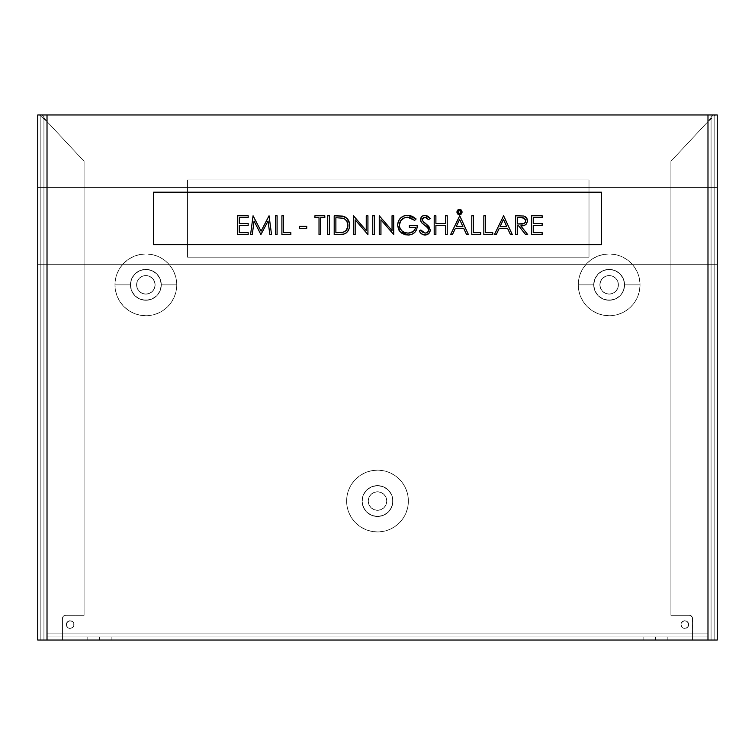 <?xml version="1.0" encoding="UTF-8"?>
<svg xmlns="http://www.w3.org/2000/svg" width="755" height="755" viewBox="0 0 755 755"><rect width="100%" height="100%" fill="white"/><g stroke="black" fill="none" stroke-linecap="round" stroke-linejoin="round"><path stroke-width="0.57" stroke-dasharray="3.77 2.83" d="M362.06 501.046A15.44 15.44 0 0 0 377.5 516.486A15.44 15.44 0 0 0 392.94 501.046A15.44 15.44 0 0 1 377.5 516.486A15.44 15.44 0 0 1 362.06 501.046L346.611 501.046A30.889 30.889 0 0 1 377.5 470.157A30.889 30.889 0 0 1 408.389 501.046L392.94 501.046A15.44 15.44 0 0 0 377.5 485.607A15.44 15.44 0 0 0 362.06 501.046L363.231 495.138L366.581 490.127L371.592 486.777L377.5 485.607L383.408 486.777L388.419 490.127L391.769 495.138L392.94 501.046L391.769 506.954L388.419 511.966L383.408 515.316L377.5 516.486L371.592 515.316L366.581 511.966L364.656 509.625L362.353 504.057L362.353 498.036L363.231 495.138L364.656 492.468L368.921 488.202L374.489 485.899L380.511 485.899L383.408 486.777L388.419 490.127L391.769 495.138L392.647 498.036L392.647 504.057L390.344 509.625L388.419 511.966L383.408 515.316L380.511 516.193L374.489 516.193L368.921 513.881L364.656 509.625L362.353 504.057L362.06 501.046A15.44 15.44 0 0 0 377.5 516.486A15.44 15.44 0 0 0 392.94 501.046L408.389 501.046A30.889 30.889 0 0 0 377.5 470.157A30.889 30.889 0 0 0 346.611 501.046A30.889 30.889 0 0 1 377.5 470.157A30.889 30.889 0 0 1 408.389 501.046L407.794 507.067L406.039 512.862L403.179 518.204L399.338 522.885L394.657 526.726L389.316 529.585L383.521 531.341L377.5 531.935L371.479 531.341L365.684 529.585L360.343 526.726L355.662 522.885L351.821 518.204L348.961 512.862L347.206 507.067L346.611 501.046L347.206 495.016L348.961 489.221L351.821 483.889L355.662 479.208L360.343 475.367L365.684 472.507L371.479 470.752L377.5 470.157L383.521 470.752L389.316 472.507L394.657 475.367L399.338 479.208L403.179 483.889L406.039 489.221L407.794 495.016L408.389 501.046A30.889 30.889 0 0 1 377.5 531.935A30.889 30.889 0 0 1 346.611 501.046A30.889 30.889 0 0 0 377.5 531.935A30.889 30.889 0 0 0 408.389 501.046A30.889 30.889 0 0 1 377.5 531.935A30.889 30.889 0 0 1 346.611 501.046L362.06 501.046A15.44 15.44 0 0 1 377.5 485.607A15.44 15.44 0 0 1 392.94 501.046A15.44 15.44 0 0 0 377.5 485.607A15.44 15.44 0 0 0 362.06 501.046L363.231 506.954L366.581 511.966L371.592 515.316L377.5 516.486L383.408 515.316L388.419 511.966L391.769 506.954L392.94 501.046L391.769 495.138L388.419 490.127L383.408 486.777L377.5 485.607L371.592 486.777L366.581 490.127L363.231 495.138L362.06 501.046M593.704 284.843A15.44 15.44 0 0 0 609.143 300.282A15.44 15.44 0 0 0 624.593 284.843A15.44 15.44 0 0 1 609.143 300.282A15.44 15.44 0 0 1 593.704 284.843L578.264 284.843A30.889 30.889 0 0 1 609.143 253.954A30.889 30.889 0 0 1 640.032 284.843L624.593 284.843A15.44 15.44 0 0 0 609.143 269.393A15.44 15.44 0 0 0 593.704 284.843L594.883 278.935L598.224 273.923L603.236 270.573L609.143 269.393L615.061 270.573L620.072 273.923L623.413 278.935L624.593 284.843L623.413 290.75L621.988 293.421L620.072 295.762L615.061 299.112L612.163 299.99L606.133 299.99L603.236 299.112L598.224 295.762L594.883 290.75L594.006 287.853L593.704 284.843L594.883 278.935L598.224 273.923L600.565 271.998L603.236 270.573L609.143 269.393L615.061 270.573L617.732 271.998L620.072 273.923L623.413 278.935L624.593 284.843L624.291 287.853L623.413 290.75L620.072 295.762L615.061 299.112L612.163 299.99L606.133 299.99L603.236 299.112L598.224 295.762L596.308 293.421L594.883 290.75L593.704 284.843A15.44 15.44 0 0 0 609.143 300.282A15.44 15.44 0 0 0 624.593 284.843L640.032 284.843A30.889 30.889 0 0 0 609.143 253.954A30.889 30.889 0 0 0 578.264 284.843A30.889 30.889 0 0 1 609.143 253.954A30.889 30.889 0 0 1 640.032 284.843L639.438 290.864L637.682 296.658L634.832 302L630.991 306.681L626.31 310.522L620.969 313.372L615.174 315.137L609.143 315.732L603.122 315.137L597.328 313.372L591.986 310.522L587.305 306.681L583.464 302L580.614 296.658L578.859 290.864L578.264 284.843L578.859 278.812L580.614 273.017L583.464 267.685L587.305 263.004L591.986 259.163L597.328 256.304L603.122 254.548L609.143 253.954L615.174 254.548L620.969 256.304L626.31 259.163L630.991 263.004L634.832 267.685L637.682 273.017L639.438 278.812L640.032 284.843A30.889 30.889 0 0 1 609.143 315.732A30.889 30.889 0 0 1 578.264 284.843A30.889 30.889 0 0 0 609.143 315.732A30.889 30.889 0 0 0 640.032 284.843A30.889 30.889 0 0 1 609.143 315.732A30.889 30.889 0 0 1 578.264 284.843L593.704 284.843A15.44 15.44 0 0 1 609.143 269.393A15.44 15.44 0 0 1 624.593 284.843A15.44 15.44 0 0 0 609.143 269.393A15.44 15.44 0 0 0 593.704 284.843L594.883 290.75L598.224 295.762L603.236 299.112L609.143 300.282L615.061 299.112L620.072 295.762L623.413 290.75L624.593 284.843L623.413 278.935L620.072 273.923L615.061 270.573L609.143 269.393L603.236 270.573L598.224 273.923L594.883 278.935L593.704 284.843M130.407 284.843A15.44 15.44 0 0 0 145.857 300.282A15.44 15.44 0 0 0 161.296 284.843A15.44 15.44 0 0 1 145.857 300.282A15.44 15.44 0 0 1 130.407 284.843L114.968 284.843A30.889 30.889 0 0 1 145.857 253.954A30.889 30.889 0 0 1 176.736 284.843L161.296 284.843A15.44 15.44 0 0 0 145.857 269.393A15.44 15.44 0 0 0 130.407 284.843L131.587 278.935L134.928 273.923L139.939 270.573L145.857 269.393L151.764 270.573L156.776 273.923L160.117 278.935L161.296 284.843L160.117 290.75L158.692 293.421L156.776 295.762L151.764 299.112L148.867 299.99L142.837 299.99L139.939 299.112L134.928 295.762L131.587 290.75L130.709 287.853L130.407 284.843L131.587 278.935L134.928 273.923L137.268 271.998L139.939 270.573L145.857 269.393L151.764 270.573L154.435 271.998L156.776 273.923L160.117 278.935L161.296 284.843L160.994 287.853L160.117 290.75L156.776 295.762L151.764 299.112L148.867 299.99L142.837 299.99L139.939 299.112L134.928 295.762L133.012 293.421L131.587 290.75L130.407 284.843A15.44 15.44 0 0 0 145.857 300.282A15.44 15.44 0 0 0 161.296 284.843L176.736 284.843A30.889 30.889 0 0 0 145.857 253.954A30.889 30.889 0 0 0 114.968 284.843A30.889 30.889 0 0 1 145.857 253.954A30.889 30.889 0 0 1 176.736 284.843L176.141 290.864L174.386 296.658L171.536 302L167.695 306.681L163.014 310.522L157.672 313.372L151.878 315.137L145.857 315.732L139.826 315.137L134.031 313.372L128.69 310.522L124.009 306.681L120.168 302L117.318 296.658L115.562 290.864L114.968 284.843L115.562 278.812L117.318 273.017L120.168 267.685L124.009 263.004L128.69 259.163L134.031 256.304L139.826 254.548L145.857 253.954L151.878 254.548L157.672 256.304L163.014 259.163L167.695 263.004L171.536 267.685L174.386 273.017L176.141 278.812L176.736 284.843A30.889 30.889 0 0 1 145.857 315.732A30.889 30.889 0 0 1 114.968 284.843A30.889 30.889 0 0 0 145.857 315.732A30.889 30.889 0 0 0 176.736 284.843A30.889 30.889 0 0 1 145.857 315.732A30.889 30.889 0 0 1 114.968 284.843L130.407 284.843A15.44 15.44 0 0 1 145.857 269.393A15.44 15.44 0 0 1 161.296 284.843A15.44 15.44 0 0 0 145.857 269.393A15.44 15.44 0 0 0 130.407 284.843L131.587 290.75L134.928 295.762L139.939 299.112L145.857 300.282L151.764 299.112L156.776 295.762L160.117 290.75L161.296 284.843L160.117 278.935L156.776 273.923L151.764 270.573L145.857 269.393L139.939 270.573L134.928 273.923L131.587 278.935L130.407 284.843M655.482 640.032L643.118 640.032L655.482 640.032L655.482 636.946L655.482 640.032L643.118 640.032L667.835 640.032L655.482 640.032L655.482 636.946L643.118 636.946L667.835 636.946L643.118 636.946L655.482 636.946L655.482 640.032L667.835 640.032L655.482 640.032M99.518 640.032L87.165 640.032L99.518 640.032L99.518 636.946L99.518 640.032L87.165 640.032L111.882 640.032L99.518 640.032L99.518 636.946L87.165 636.946L111.882 636.946L87.165 636.946L99.518 636.946L99.518 640.032L111.882 640.032L99.518 640.032M136.589 284.843A9.268 9.268 0 0 0 145.857 294.11A9.268 9.268 0 0 0 155.115 284.843A9.268 9.268 0 0 1 145.857 294.11A9.268 9.268 0 0 1 136.589 284.843L137.287 288.391L139.297 291.392L142.308 293.402L145.857 294.11L149.396 293.402L152.406 291.392L154.416 288.391L155.115 284.843L154.416 281.294L152.406 278.293L149.396 276.283L145.857 275.575L142.308 276.283L139.297 278.293L137.287 281.294L136.589 284.843A9.268 9.268 0 0 1 145.857 275.575A9.268 9.268 0 0 1 155.115 284.843A9.268 9.268 0 0 0 145.857 275.575A9.268 9.268 0 0 0 136.589 284.843L137.287 281.294L139.297 278.293L142.308 276.283L145.857 275.575L149.396 276.283L152.406 278.293L154.416 281.294L155.115 284.843L154.416 288.391L152.406 291.392L149.396 293.402L145.857 294.11L142.308 293.402L139.297 291.392L137.287 288.391L136.589 284.843M368.232 501.046A9.268 9.268 0 0 0 377.5 510.314A9.268 9.268 0 0 0 386.768 501.046A9.268 9.268 0 0 1 377.5 510.314A9.268 9.268 0 0 1 368.232 501.046L368.94 504.595L370.95 507.596L373.952 509.606L377.5 510.314L381.048 509.606L384.05 507.596L386.06 504.595L386.768 501.046L386.06 497.498L384.05 494.497L381.048 492.487L377.5 491.779L373.952 492.487L370.95 494.497L368.94 497.498L368.232 501.046A9.268 9.268 0 0 1 377.5 491.779A9.268 9.268 0 0 1 386.768 501.046A9.268 9.268 0 0 0 377.5 491.779A9.268 9.268 0 0 0 368.232 501.046L368.94 497.498L370.95 494.497L373.952 492.487L377.5 491.779L381.048 492.487L384.05 494.497L386.06 497.498L386.768 501.046L386.06 504.595L384.05 507.596L381.048 509.606L377.5 510.314L373.952 509.606L370.95 507.596L368.94 504.595L368.232 501.046M599.885 284.843A9.268 9.268 0 0 0 609.143 294.11A9.268 9.268 0 0 0 618.411 284.843A9.268 9.268 0 0 1 609.143 294.11A9.268 9.268 0 0 1 599.885 284.843L600.584 288.391L602.594 291.392L605.604 293.402L609.143 294.11L612.692 293.402L615.702 291.392L617.713 288.391L618.411 284.843L617.713 281.294L615.702 278.293L612.692 276.283L609.143 275.575L605.604 276.283L602.594 278.293L600.584 281.294L599.885 284.843A9.268 9.268 0 0 1 609.143 275.575A9.268 9.268 0 0 1 618.411 284.843A9.268 9.268 0 0 0 609.143 275.575A9.268 9.268 0 0 0 599.885 284.843L600.584 281.294L602.594 278.293L605.604 276.283L609.143 275.575L612.692 276.283L615.702 278.293L617.713 281.294L618.411 284.843L617.713 288.391L615.702 291.392L612.692 293.402L609.143 294.11L605.604 293.402L602.594 291.392L600.584 288.391L599.885 284.843M74.037 624.593A3.86 3.86 0 0 1 70.177 628.453A3.86 3.86 0 0 1 66.317 624.593A3.86 3.86 0 0 0 70.177 628.453A3.86 3.86 0 0 0 74.037 624.593L72.914 627.32L70.177 628.453L67.45 627.32L66.317 624.593L67.45 621.865L70.177 620.733L72.914 621.865L73.745 623.111L73.745 626.065L71.659 628.16L68.705 628.16L67.45 627.32L66.61 626.065L66.61 623.111L68.705 621.025L71.659 621.025L72.914 621.865L74.037 624.593A3.86 3.86 0 0 0 70.177 620.733A3.86 3.86 0 0 0 66.317 624.593A3.86 3.86 0 0 1 70.177 620.733A3.86 3.86 0 0 1 74.037 624.593M688.683 624.593A3.86 3.86 0 0 1 684.823 628.453A3.86 3.86 0 0 1 680.963 624.593A3.86 3.86 0 0 0 684.823 628.453A3.86 3.86 0 0 0 688.683 624.593L687.55 627.32L684.823 628.453L682.086 627.32L680.963 624.593L682.086 621.865L684.823 620.733L686.295 621.025L688.39 623.111L688.39 626.065L686.295 628.16L683.341 628.16L682.086 627.32L680.963 624.593L681.255 623.111L683.341 621.025L686.295 621.025L688.39 623.111L688.683 624.593A3.86 3.86 0 0 0 684.823 620.733A3.86 3.86 0 0 0 680.963 624.593A3.86 3.86 0 0 1 684.823 620.733A3.86 3.86 0 0 1 688.683 624.593M707.982 633.86L707.982 114.968L47.018 114.968L47.018 633.86L707.982 633.86L707.982 114.968L47.018 114.968L47.018 640.032L47.018 633.86L707.982 633.86L707.982 114.968L47.018 114.968L714.164 114.968L714.164 640.032L711.068 640.032L714.164 640.032L714.164 114.968L711.068 114.968L711.068 640.032L711.068 114.968L714.164 114.968L707.982 114.968L714.164 114.968L714.164 640.032L707.982 640.032L714.164 640.032L707.982 640.032L707.982 114.968L711.068 114.968L711.068 640.032L707.982 640.032L707.982 633.86L707.982 640.032L707.982 633.86L707.982 640.032L40.836 640.032L40.836 114.968L43.932 114.968L40.836 114.968L40.836 640.032L43.932 640.032L43.932 114.968L43.932 640.032L40.836 640.032L47.018 640.032L40.836 640.032L40.836 114.968L47.018 114.968L40.836 114.968L47.018 114.968L47.018 640.032L43.932 640.032L43.932 114.968L47.018 114.968L47.018 640.032L47.018 633.86L47.018 640.032L47.018 633.86L707.982 633.86L707.982 636.946L47.018 636.946L47.018 633.86L707.982 633.86M707.982 640.032L707.982 636.946L707.982 640.032L47.018 640.032L47.018 636.946L47.018 640.032L707.982 640.032L47.018 640.032L47.018 636.946L707.982 636.946L47.018 636.946L707.982 636.946L707.982 640.032L707.982 121.583L670.921 161.296L670.921 615.325L689.457 615.325L670.921 615.325L670.921 161.296L707.982 121.583L670.921 161.296L670.921 615.325L689.457 615.325A3.086 3.086 0 0 1 692.543 618.411A3.086 3.086 0 0 0 689.457 615.325L691.165 615.844L692.486 617.807L692.543 640.032L692.543 618.411L692.543 640.032L707.982 640.032L692.543 640.032L707.982 640.032L707.982 121.583L670.921 161.296L670.921 615.325L689.457 615.325L691.165 615.844L692.543 618.411L692.543 640.032L707.982 640.032L47.018 640.032L62.457 640.032L62.457 618.411A3.086 3.086 0 0 1 65.543 615.325A3.086 3.086 0 0 0 62.457 618.411L62.457 640.032L47.018 640.032L62.457 640.032L62.457 618.411L63.363 616.231L65.543 615.325L84.079 615.325L65.543 615.325L84.079 615.325L84.079 161.296L84.079 615.325L84.079 161.296L47.018 121.583L47.018 640.032L62.457 640.032L62.457 618.411L63.835 615.844L65.543 615.325L84.079 615.325L84.079 161.296L47.018 121.583L84.079 161.296L47.018 121.583L47.018 640.032L714.164 640.032L711.068 640.032L711.068 114.968L714.164 114.968L714.164 640.032L717.25 640.032L714.164 640.032L714.164 114.968L717.25 114.968L714.164 114.968L714.164 640.032L717.25 640.032L714.164 640.032L714.164 114.968L707.982 114.968L707.982 640.032L717.25 640.032L707.982 640.032L707.982 121.583L713.022 114.968L715.532 114.968L707.982 121.583L715.532 114.968L707.982 114.968L707.982 640.032L707.982 121.583L713.022 114.968L717.25 114.968L717.25 640.032L717.25 114.968L714.164 114.968L714.164 640.032L707.982 640.032M99.518 636.946L111.882 636.946L99.518 636.946M655.482 636.946L667.835 636.946L655.482 636.946M40.836 114.968L43.932 114.968L43.932 640.032L40.836 640.032L40.836 114.968L37.75 114.968L40.836 114.968L40.836 640.032L37.75 640.032L40.836 640.032L40.836 114.968L37.75 114.968L40.836 114.968L40.836 640.032L47.018 640.032L47.018 114.968L707.982 114.968L37.75 114.968L41.978 114.968L47.018 121.583L39.468 114.968L47.018 121.583L47.018 640.032L47.018 114.968L40.836 114.968L41.978 114.968L47.018 121.583L47.018 640.032L37.75 640.032L37.75 114.968L37.75 640.032L47.018 640.032L40.836 640.032L40.836 114.968M37.75 187.457L37.75 264.675L37.75 187.457L37.75 264.675L717.25 264.675L717.25 187.457L717.25 264.675L717.25 187.457L37.75 187.457L717.25 187.457L37.75 187.457L37.75 264.675L717.25 264.675L37.75 264.675L717.25 264.675L717.25 187.457L37.75 187.457M153.576 192.185L153.576 244.686L601.424 244.686L601.424 192.185L153.576 192.185M717.25 114.968L715.532 114.968L717.25 114.968M187.485 179.954L187.485 257.172L589.004 257.172L589.004 179.954L187.485 179.954L187.485 257.172L187.485 179.954L589.004 179.954L589.004 257.172L187.485 257.172L589.004 257.172L589.004 179.954L187.485 179.954L187.485 257.172L589.004 257.172L589.004 179.954L187.485 179.954M531.548 234.569L531.548 215.77L542.156 215.77L542.156 217.695L533.238 217.695L533.238 223.48L542.156 223.48L542.156 225.405L533.238 225.405L533.238 232.634L542.156 232.634L542.156 234.569L531.548 234.569L542.156 234.569L542.156 232.634L533.238 232.634L533.238 225.405L542.156 225.405L542.156 223.48L533.238 223.48L533.238 217.695L542.156 217.695L542.156 215.77L531.548 215.77L531.548 234.569M515.646 234.569L515.646 215.77L523.668 216.024L526.679 218.053L527.424 221.394L526.159 224.216L524.31 225.396L520.79 225.887L527.698 234.569L525.612 234.569L518.704 225.887L517.335 225.887L517.335 234.569L515.646 234.569L517.335 234.569L517.335 225.887L518.704 225.887L525.612 234.569L527.698 234.569L520.79 225.887C524.678 226.132 526.896 224.443 527.452 220.8C527.349 218.289 526.084 216.704 523.668 216.024L515.646 215.77L515.646 234.569M503.358 215.77L512.277 234.569L510.437 234.569L507.662 228.538L499.14 228.538L496.28 234.569L494.44 234.569L503.358 215.77L494.44 234.569L496.28 234.569L499.14 228.538L507.662 228.538L510.437 234.569L512.277 234.569L503.358 215.77M483.842 234.569L483.842 215.77L485.531 215.77L485.531 232.634L492.76 232.634L492.76 234.569L483.842 234.569L492.76 234.569L492.76 232.634L485.531 232.634L485.531 215.77L483.842 215.77L483.842 234.569M471.79 234.569L471.79 215.77L473.479 215.77L473.479 232.634L480.709 232.634L480.709 234.569L471.79 234.569L480.709 234.569L480.709 232.634L473.479 232.634L473.479 215.77L471.79 215.77L471.79 234.569M456.85 212.042L457.606 210.098L459.502 209.267L461.399 210.098L462.154 212.042L460.541 214.599L458.974 214.76L457.606 213.976L456.85 212.042L459.502 214.807L462.154 212.042L459.502 209.267L456.85 212.042M459.502 215.77L468.421 234.569L466.581 234.569L463.806 228.538L455.284 228.538L452.424 234.569L450.584 234.569L459.502 215.77L450.584 234.569L452.424 234.569L455.284 228.538L463.806 228.538L466.581 234.569L468.421 234.569L459.502 215.77M434.2 234.569L434.2 215.77L435.89 215.77L435.89 223.48L445.525 223.48L445.525 215.77L447.215 215.77L447.215 234.569L445.525 234.569L445.525 225.405L435.89 225.405L435.89 234.569L434.2 234.569L435.89 234.569L435.89 225.405L445.525 225.405L445.525 234.569L447.215 234.569L447.215 215.77L445.525 215.77L445.525 223.48L435.89 223.48L435.89 215.77L434.2 215.77L434.2 234.569M424.98 235.05L421.526 233.861L419.261 230.936L420.846 229.992L422.507 232.125L425.31 233.106L427.5 232.285L428.585 230.605L427.811 227.868L421.847 222.914L420.62 220.828L421.243 217.166L422.555 215.977L425.093 215.288L428 216.213L430.105 218.469L428.576 219.63L426.037 217.402L423.904 217.355L422.375 218.61L422.272 220.385L429.18 226.811L430.341 230.218L428.708 233.597L424.98 235.05C428.17 234.805 429.963 233.116 430.341 229.964L425.914 223.895L423.395 222.027L422.149 219.592L424.905 217.213L428.576 219.63L430.105 218.469L425.093 215.288C422.3 215.468 420.761 216.93 420.469 219.677L421.516 222.536L427.981 228.085L428.661 229.935C428.34 231.983 427.113 233.05 424.98 233.116L420.846 229.992L419.261 230.936C420.393 233.455 422.3 234.824 424.98 235.05M407.681 215.288L412.287 216.251L416.128 218.978L414.684 220.347L409.587 217.459L404.51 217.789L400.735 220.62L399.272 225.5L399.999 228.303L402.019 230.936L404.897 232.578L408.172 233.116L413.032 231.643L414.788 229.756L415.646 227.34L409.38 227.34L409.38 225.405L417.336 225.405L416.769 229.133L414.854 232.361L411.73 234.437L408.965 235.013L405.171 234.739L401.537 233.069L398.885 230.096L397.583 225.594L398.329 221.319L400.518 218.072L403.821 215.968L407.681 215.288C401.528 215.741 398.159 219.035 397.574 225.16L399.876 231.492L408.021 235.05C413.966 234.635 417.071 231.417 417.336 225.405L409.38 225.405L409.38 227.34L415.646 227.34C414.665 231.124 412.164 233.059 408.172 233.116C402.943 232.851 399.971 230.171 399.263 225.084C399.867 220.205 402.66 217.582 407.625 217.213L414.684 220.347L416.128 218.978L407.681 215.288M380.945 234.569L379.255 234.569L379.255 215.77L392.034 230.568L392.034 215.77L393.714 215.77L393.714 234.569L380.945 219.809L380.945 234.569L380.945 219.809L393.714 234.569L393.714 215.77L392.034 215.77L392.034 230.568L379.255 215.77L379.255 234.569L380.945 234.569M372.753 234.569L372.753 215.77L374.442 215.77L374.442 234.569L372.753 234.569L374.442 234.569L374.442 215.77L372.753 215.77L372.753 234.569M355.161 234.569L353.472 234.569L353.472 215.77L366.25 230.568L366.25 215.77L367.93 215.77L367.93 234.569L355.161 219.809L355.161 234.569L355.161 219.809L367.93 234.569L367.93 215.77L366.25 215.77L366.25 230.568L353.472 215.77L353.472 234.569L355.161 234.569M340.024 234.569L334.201 234.569L334.201 215.77L341.005 215.883L344.61 216.713L347.423 218.818L349.301 222.593L349.48 227.293L347.64 231.587L344.667 233.861L340.024 234.569C346.064 234.512 349.263 231.455 349.622 225.405C349.659 221.149 347.762 218.167 343.959 216.449L334.201 215.77L334.201 234.569L340.024 234.569M327.689 234.569L327.689 215.77L329.378 215.77L329.378 234.569L327.689 234.569L329.378 234.569L329.378 215.77L327.689 215.77L327.689 234.569M319.016 217.695L314.92 217.695L314.92 215.77L324.801 215.77L324.801 217.695L320.705 217.695L320.705 234.569L319.016 234.569L319.016 217.695L319.016 234.569L320.705 234.569L320.705 217.695L324.801 217.695L324.801 215.77L314.92 215.77L314.92 217.695L319.016 217.695M299.499 228.303L299.499 226.377L306.728 226.377L306.728 228.303L299.499 228.303L306.728 228.303L306.728 226.377L299.499 226.377L299.499 228.303M281.908 234.569L281.908 215.77L283.597 215.77L283.597 232.634L290.826 232.634L290.826 234.569L281.908 234.569L290.826 234.569L290.826 232.634L283.597 232.634L283.597 215.77L281.908 215.77L281.908 234.569M275.405 234.569L275.405 215.77L277.085 215.77L277.085 234.569L275.405 234.569L277.085 234.569L277.085 215.77L275.405 215.77L275.405 234.569M252.283 234.569L250.584 234.569L253.067 215.77L261.06 231.19L269.054 215.77L271.545 234.569L269.856 234.569L268.053 221.045L260.89 234.569L254.076 221.007L252.283 234.569L254.076 221.007L260.89 234.569L268.053 221.045L269.856 234.569L271.545 234.569L269.054 215.77L261.06 231.19L253.067 215.77L250.584 234.569L252.283 234.569M237.57 234.569L237.57 215.77L248.168 215.77L248.168 217.695L239.26 217.695L239.26 223.48L248.168 223.48L248.168 225.405L239.26 225.405L239.26 232.634L248.168 232.634L248.168 234.569L237.57 234.569L248.168 234.569L248.168 232.634L239.26 232.634L239.26 225.405L248.168 225.405L248.168 223.48L239.26 223.48L239.26 217.695L248.168 217.695L248.168 215.77L237.57 215.77L237.57 234.569M335.881 232.634L335.881 217.695L342.978 218.223C346.262 219.46 347.913 221.847 347.932 225.405C347.942 228.699 346.432 230.954 343.412 232.162L335.881 232.634L342.761 232.323L346.158 230.435L347.876 226.491L347.007 221.441L345.082 219.243L342.978 218.223L335.881 217.695L335.881 232.634M459.606 219.431L462.919 226.613L456.199 226.613L459.606 219.431L456.199 226.613L462.919 226.613L459.606 219.431M459.512 210.466L460.946 212.032L459.512 213.599L458.058 212.032L459.512 210.466L458.285 211.183L458.153 212.617L459.219 213.571L460.55 213.118L460.852 211.457L459.512 210.466M503.462 219.431L506.775 226.613L500.055 226.613L503.462 219.431L500.055 226.613L506.775 226.613L503.462 219.431M517.335 217.695L520.856 217.695C523.545 217.346 525.178 218.374 525.773 220.79C525.187 223.263 523.517 224.329 520.78 223.99L517.335 223.961L517.335 217.695L517.335 223.961L524.442 223.291L525.659 221.621L525.31 219.233L523.319 217.893L517.335 217.695M643.118 640.032L643.118 636.946M87.165 640.032L87.165 636.946M111.882 640.032L111.882 636.946M667.835 640.032L667.835 636.946"/><path stroke-width="1.13" d="M37.75 114.968L37.75 640.032L47.018 640.032L47.018 114.968L707.982 114.968L37.75 114.968L47.018 114.968L47.018 640.032L37.75 640.032L37.75 114.968M717.25 640.032L717.25 114.968L707.982 114.968L707.982 640.032L47.018 640.032L717.25 640.032L707.982 640.032L707.982 114.968L717.25 114.968L717.25 640.032M601.424 244.686L601.424 192.185L153.576 192.185L153.576 244.686L601.424 244.686L601.424 192.185L153.576 192.185L153.576 244.686L153.576 192.185L601.424 192.185L601.424 244.686L153.576 244.686L601.424 244.686M237.57 234.569L237.57 215.77L248.168 215.77L248.168 217.695L239.26 217.695L239.26 223.48L248.168 223.48L248.168 225.405L239.26 225.405L239.26 232.634L248.168 232.634L248.168 234.569L237.57 234.569L237.57 215.77L248.168 215.77L248.168 217.695L239.26 217.695L239.26 223.48L248.168 223.48L248.168 225.405L239.26 225.405L239.26 232.634L248.168 232.634L248.168 234.569L237.57 234.569M252.283 234.569L250.584 234.569L253.067 215.77L261.06 231.19L269.054 215.77L271.545 234.569L269.856 234.569L268.053 221.045L260.89 234.569L254.076 221.007L252.283 234.569L250.584 234.569L253.067 215.77L261.06 231.19L269.054 215.77L271.545 234.569L269.856 234.569L268.053 221.045L260.89 234.569L254.076 221.007L252.283 234.569M275.405 234.569L275.405 215.77L277.085 215.77L277.085 234.569L275.405 234.569L275.405 215.77L277.085 215.77L277.085 234.569L275.405 234.569M281.908 234.569L281.908 215.77L283.597 215.77L283.597 232.634L290.826 232.634L290.826 234.569L281.908 234.569L281.908 215.77L283.597 215.77L283.597 232.634L290.826 232.634L290.826 234.569L281.908 234.569M299.499 228.303L299.499 226.377L306.728 226.377L306.728 228.303L299.499 228.303L299.499 226.377L306.728 226.377L306.728 228.303L299.499 228.303M319.016 217.695L314.92 217.695L314.92 215.77L324.801 215.77L324.801 217.695L320.705 217.695L320.705 234.569L319.016 234.569L319.016 217.695L314.92 217.695L314.92 215.77L324.801 215.77L324.801 217.695L320.705 217.695L320.705 234.569L319.016 234.569L319.016 217.695M327.689 234.569L327.689 215.77L329.378 215.77L329.378 234.569L327.689 234.569L327.689 215.77L329.378 215.77L329.378 234.569L327.689 234.569M334.201 234.569L343.77 234.154L346.3 232.918L348.631 229.982L349.48 227.293L349.452 223.291L346.941 218.308L342.496 216.072L334.201 215.77L334.201 234.569L334.201 215.77L343.959 216.449C347.762 218.167 349.659 221.149 349.622 225.405C349.263 231.455 346.064 234.512 340.024 234.569L334.201 234.569M338.042 232.634L335.881 232.634L335.881 217.695L342.978 218.223L345.082 219.243L347.007 221.441L347.876 226.491L346.158 230.435L343.412 232.162L338.042 232.634L343.412 232.162C346.432 230.954 347.942 228.699 347.932 225.405C347.913 221.847 346.262 219.46 342.978 218.223L335.881 217.695L335.881 232.634L338.042 232.634M355.161 234.569L353.472 234.569L353.472 215.77L366.25 230.568L366.25 215.77L367.93 215.77L367.93 234.569L355.161 219.809L355.161 234.569L353.472 234.569L353.472 215.77L366.25 230.568L366.25 215.77L367.93 215.77L367.93 234.569L355.161 219.809L355.161 234.569M372.753 234.569L372.753 215.77L374.442 215.77L374.442 234.569L372.753 234.569L372.753 215.77L374.442 215.77L374.442 234.569L372.753 234.569M380.945 234.569L379.255 234.569L379.255 215.77L392.034 230.568L392.034 215.77L393.714 215.77L393.714 234.569L380.945 219.809L380.945 234.569L379.255 234.569L379.255 215.77L392.034 230.568L392.034 215.77L393.714 215.77L393.714 234.569L380.945 219.809L380.945 234.569M407.681 215.288L416.128 218.978L414.684 220.347L407.625 217.213C402.66 217.582 399.867 220.205 399.263 225.084C399.971 230.171 402.943 232.851 408.172 233.116C412.164 233.059 414.665 231.124 415.646 227.34L409.38 227.34L409.38 225.405L417.336 225.405C417.071 231.417 413.966 234.635 408.021 235.05L399.876 231.492L397.574 225.16C398.159 219.035 401.528 215.741 407.681 215.288L403.821 215.968L400.518 218.072L398.329 221.319L397.583 225.594L398.885 230.096L401.537 233.069L405.171 234.739L408.965 235.013L411.73 234.437L414.854 232.361L416.769 229.133L417.336 225.405L409.38 225.405L409.38 227.34L415.646 227.34L414.788 229.756L413.032 231.643L408.172 233.116L404.897 232.578L402.019 230.936L399.999 228.303L399.272 225.5L400.735 220.62L404.51 217.789L409.587 217.459L414.684 220.347L416.128 218.978L412.287 216.251L407.681 215.288M424.98 235.05C422.3 234.824 420.393 233.455 419.261 230.936L420.846 229.992L424.98 233.116C427.113 233.05 428.34 231.983 428.661 229.935L427.981 228.085L421.516 222.536L420.469 219.677C420.761 216.93 422.3 215.468 425.093 215.288L430.105 218.469L428.576 219.63L424.905 217.213L422.149 219.592L423.395 222.027L425.914 223.895L430.341 229.964C429.963 233.116 428.17 234.805 424.98 235.05L428.708 233.597L430.341 230.218L428.868 226.434L422.328 220.583L422.375 218.61L423.904 217.355L426.037 217.402L428.576 219.63L430.105 218.469L428 216.213L425.093 215.288L422.555 215.977L421.243 217.166L420.62 220.828L421.847 222.914L427.811 227.868L428.585 230.605L427.5 232.285L425.31 233.106L422.507 232.125L420.846 229.992L419.261 230.936L421.526 233.861L424.98 235.05M434.2 234.569L434.2 215.77L435.89 215.77L435.89 223.48L445.525 223.48L445.525 215.77L447.215 215.77L447.215 234.569L445.525 234.569L445.525 225.405L435.89 225.405L435.89 234.569L434.2 234.569L434.2 215.77L435.89 215.77L435.89 223.48L445.525 223.48L445.525 215.77L447.215 215.77L447.215 234.569L445.525 234.569L445.525 225.405L435.89 225.405L435.89 234.569L434.2 234.569M459.748 215.77L450.584 234.569L452.424 234.569L455.284 228.538L463.806 228.538L466.581 234.569L468.421 234.569L459.748 215.77L468.421 234.569L466.581 234.569L463.806 228.538L455.284 228.538L452.424 234.569L450.584 234.569L459.748 215.77M456.199 226.613L459.606 219.431L462.919 226.613L456.199 226.613L462.919 226.613L459.606 219.431L456.199 226.613M459.502 209.267L457.606 210.098L456.85 212.042L457.606 213.976L459.502 214.807L461.399 213.976L462.154 212.042L461.399 210.098L459.502 209.267L462.154 212.042L459.502 214.807L456.85 212.042L459.502 209.267M458.058 212.032L459.512 210.466L460.946 212.032L459.512 213.599L458.058 212.032L459.512 213.599L460.946 212.032L459.512 210.466L458.058 212.032M471.79 234.569L471.79 215.77L473.479 215.77L473.479 232.634L480.709 232.634L480.709 234.569L471.79 234.569L471.79 215.77L473.479 215.77L473.479 232.634L480.709 232.634L480.709 234.569L471.79 234.569M483.842 234.569L483.842 215.77L485.531 215.77L485.531 232.634L492.76 232.634L492.76 234.569L483.842 234.569L483.842 215.77L485.531 215.77L485.531 232.634L492.76 232.634L492.76 234.569L483.842 234.569M503.604 215.77L494.44 234.569L496.28 234.569L499.14 228.538L507.662 228.538L510.437 234.569L512.277 234.569L503.604 215.77L512.277 234.569L510.437 234.569L507.662 228.538L499.14 228.538L496.28 234.569L494.44 234.569L503.604 215.77M500.055 226.613L503.462 219.431L506.775 226.613L500.055 226.613L506.775 226.613L503.462 219.431L500.055 226.613M515.646 215.77L515.646 234.569L517.335 234.569L517.335 225.887L518.704 225.887L525.612 234.569L527.698 234.569L520.79 225.887L524.31 225.396L526.112 224.263L527.424 221.394L526.679 218.053L523.668 216.024L515.646 215.77L523.668 216.024C526.084 216.704 527.349 218.289 527.452 220.8C526.896 224.443 524.678 226.132 520.79 225.887L527.698 234.569L525.612 234.569L518.704 225.887L517.335 225.887L517.335 234.569L515.646 234.569L515.646 215.77M517.335 223.961L517.335 217.695L520.856 217.695L524.093 218.148L525.773 220.79L525.32 222.395L523.687 223.659L517.335 223.961L520.78 223.99C523.517 224.329 525.187 223.263 525.773 220.79C525.178 218.374 523.545 217.346 520.856 217.695L517.335 217.695L517.335 223.961M531.548 234.569L531.548 215.77L542.156 215.77L542.156 217.695L533.238 217.695L533.238 223.48L542.156 223.48L542.156 225.405L533.238 225.405L533.238 232.634L542.156 232.634L542.156 234.569L531.548 234.569L531.548 215.77L542.156 215.77L542.156 217.695L533.238 217.695L533.238 223.48L542.156 223.48L542.156 225.405L533.238 225.405L533.238 232.634L542.156 232.634L542.156 234.569L531.548 234.569"/></g></svg>

